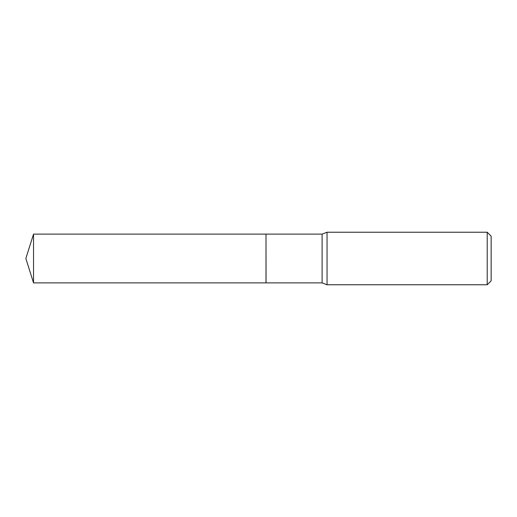 <?xml version="1.0" encoding="UTF-8"?>
<svg xmlns="http://www.w3.org/2000/svg" width="517" height="517" viewBox="0 0 517 517"><rect width="100%" height="100%" fill="white"/><g stroke="black" fill="none" stroke-linecap="round" stroke-linejoin="round"><path stroke-width="0.78" d="M33.54 234.111L33.54 282.889L266.003 282.889L266.003 234.111L33.54 234.111L25.85 258.5L33.54 282.889M266.003 234.156L266.055 282.889L322.104 282.889L327.048 284.77L487.208 284.77L487.208 232.23L327.048 232.23L327.048 284.77M487.208 232.23L491.15 236.172L491.15 280.828L487.208 284.77M266.055 234.111L322.104 234.111L322.104 282.889M322.104 234.111L327.048 232.23"/></g></svg>
